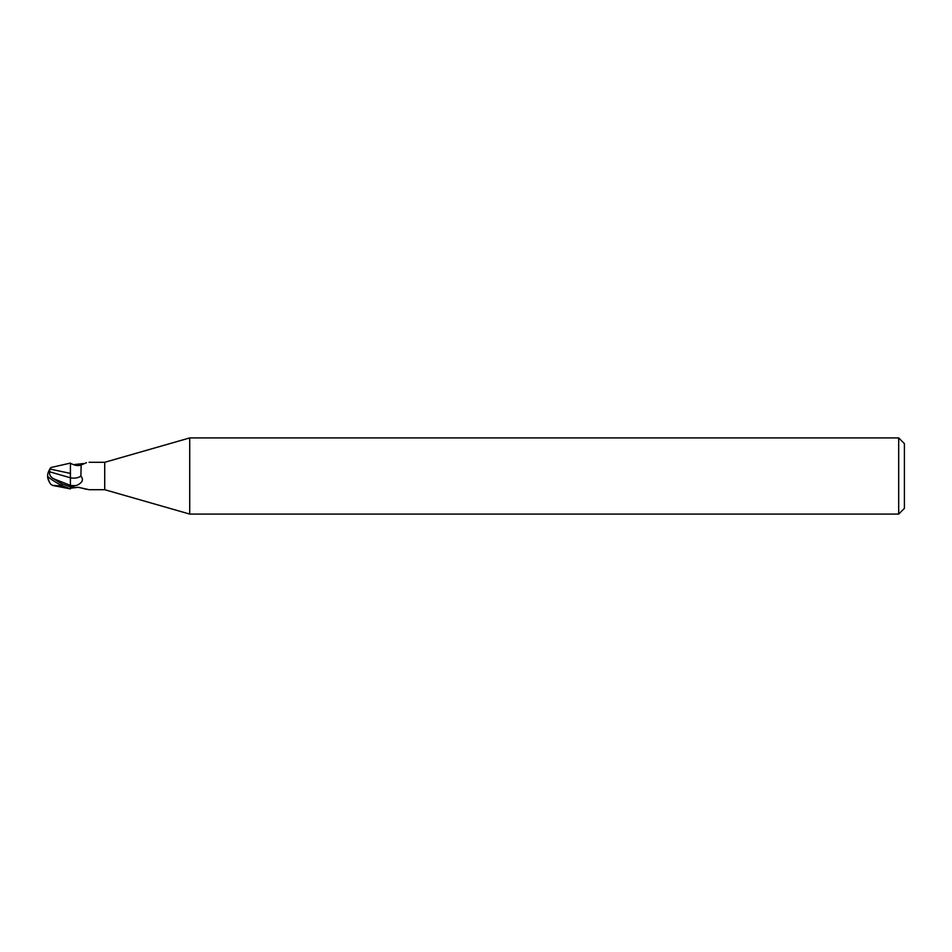 <?xml version="1.0" encoding="UTF-8"?>
<svg xmlns="http://www.w3.org/2000/svg" width="952" height="952" viewBox="0 0 952 952"><rect width="100%" height="100%" fill="white"/><g stroke="black" fill="none" stroke-linecap="round" stroke-linejoin="round"><path stroke-width="1.43" d="M189.722 514.08L104.72 489.709L104.72 462.291L189.722 437.92L898.688 437.92L904.4 443.632L904.4 508.368L898.688 514.08L189.722 514.08L189.722 437.92M898.688 514.08L898.688 437.92M50.825 484.318L52.681 485.437L70.448 488.911L70.448 486.936L76.541 485.437C82.419 482.854 83.871 479.725 80.896 476.036L81.146 464.981L86.465 462.696M70.46 487.829L70.448 486.936M70.448 486.912L61.88 483.83L53.812 478.856C50.444 476.988 49.076 474.632 49.73 471.811L70.353 477.797L70.365 473.346L70.448 477.821L70.448 463.231C74.625 465.552 78.195 466.135 81.146 464.981M70.448 463.231L70.353 473.525L70.448 463.088L50.944 467.515A13.78 13.78 0 0 0 49.456 469.883M104.72 489.709L89.048 489.709M89.048 462.291L104.72 462.291M73.506 487.341L71.947 487.805M72.673 487.543A14.744 10.496 -28.5 0 0 71.543 488.067L78.171 487.293L88.108 489.471M86.465 489.304L83.181 488.435M70.353 477.785L70.412 485.365L70.448 477.821A15.541 11.067 -151.5 0 0 80.896 476.036M73.506 464.659L83.181 463.565M78.171 464.707A15.482 11.031 -151.5 0 0 81.194 464.921M70.448 465.111L70.448 463.1M70.448 473.418L50.266 469.098L50.944 467.515M52.681 485.437L59.417 485.806L59.417 484.294M49.456 482.117A13.828 11.138 25 0 1 47.6 476A13.828 11.138 155 0 1 49.742 469.443L50.266 469.098M47.6 476A12.364 1.321 30.2 0 0 61.88 485.627L70.448 488.852M59.417 485.806L63.522 486.686M49.73 471.811L49.742 469.003M70.448 485.401A21.456 15.28 -151.5 0 0 76.541 485.437M53.847 478.88L70.412 485.365M61.88 485.627L61.88 483.83M48.04 476.69A13.78 13.78 0 0 0 50.944 484.485"/></g></svg>
